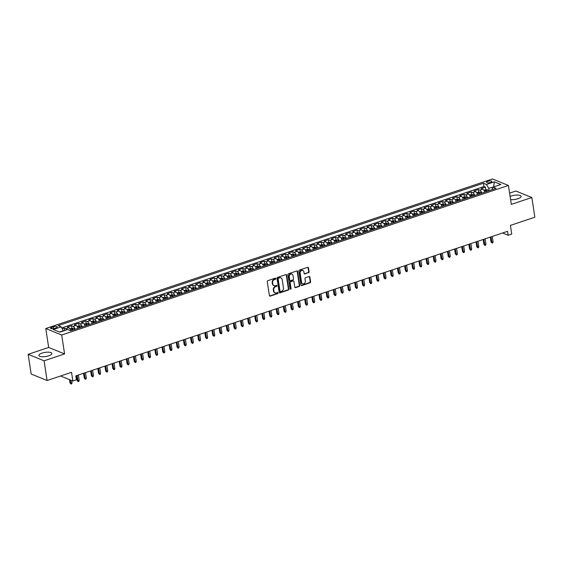 <?xml version="1.0" encoding="UTF-8"?>
<svg xmlns="http://www.w3.org/2000/svg" width="563" height="563" viewBox="0 0 563 563"><rect width="100%" height="100%" fill="white"/><g stroke="black" fill="none" stroke-linecap="round" stroke-linejoin="round"><path stroke-width="0.84" d="M275.863 278.537A0.577 0.486 112.1 0 0 275.286 278.164L267.847 280.656A0.823 0.69 112.1 0 0 267.263 281.662L269.396 295.589A0.823 0.69 112.1 0 0 270.212 296.131L277.658 293.64A0.577 0.486 112.1 0 0 277.489 292.556L276.524 292.873A2.646 2.203 112.1 0 1 275.152 292.851A2.646 2.203 112.1 0 1 273.907 291.148L273.731 289.987A2.646 2.203 112.1 0 1 275.589 286.764L276.553 286.44A0.577 0.486 112.1 0 0 276.391 285.357L275.427 285.68A2.646 2.203 112.1 0 1 274.047 285.652A2.646 2.203 112.1 0 1 272.802 283.956L272.626 282.795A2.646 2.203 112.1 0 1 274.491 279.565L275.455 279.248A0.577 0.486 112.1 0 0 275.863 278.537M273.843 285.554A2.646 2.203 112.1 0 1 273.618 285.476A2.646 2.203 112.1 0 1 272.372 283.78L272.196 282.619A2.646 2.203 112.1 0 1 274.061 279.389L275.026 279.072A0.577 0.486 112.1 0 0 275.349 278.143M269.586 295.99A0.823 0.69 112.1 0 0 269.783 295.955L277.228 293.464A0.577 0.486 112.1 0 0 277.545 292.535M274.941 292.746A2.646 2.203 112.1 0 1 274.723 292.676A2.646 2.203 112.1 0 1 273.477 290.972L273.301 289.811A2.646 2.203 112.1 0 1 275.159 286.588L276.123 286.264A0.577 0.486 112.1 0 0 276.447 285.342M510.585 199.598A6.566 2.111 -8.7 0 0 517.953 198.739A6.566 2.111 -8.7 0 0 521.085 196.374A6.566 2.111 -8.7 0 0 511.232 196.001A6.566 2.111 -8.7 0 0 510.106 196.445M42.035 353.092A6.566 2.111 -8.7 0 0 38.896 355.45A6.566 2.111 -8.7 0 0 48.749 355.823A6.566 2.111 -8.7 0 0 51.887 353.465A6.566 2.111 -8.7 0 0 42.035 353.092M487.861 181.321A2.695 0.866 -8.7 0 0 486.573 182.292A2.695 0.866 -8.7 0 0 490.619 182.447A2.695 0.866 -8.7 0 0 491.9 181.476A2.695 0.866 -8.7 0 0 487.861 181.321M308.503 272.774A0.823 0.69 112.1 0 0 309.08 271.767L308.482 267.861A0.823 0.69 112.1 0 0 307.665 267.319L299.403 270.085A0.823 0.69 112.1 0 0 298.819 271.099L300.952 285.026A0.823 0.69 112.1 0 0 301.768 285.561L310.037 282.795A0.823 0.69 112.1 0 0 310.614 281.789L309.896 277.066A0.823 0.69 112.1 0 0 309.073 276.532L305.54 277.714A0.823 0.69 112.1 0 0 304.956 278.72L305.315 281.064A2.21 1.844 112.1 0 1 304.576 283.245A2.21 1.844 112.1 0 1 302.605 283.738A2.21 1.844 112.1 0 1 301.564 282.316L300.163 273.146A2.21 1.844 112.1 0 1 300.902 270.965A2.21 1.844 112.1 0 1 302.873 270.472A2.21 1.844 112.1 0 1 303.907 271.894L304.147 273.421A0.823 0.69 112.1 0 0 304.963 273.963L308.074 272.598A0.823 0.69 112.1 0 0 308.651 271.591L308.052 267.685A0.823 0.69 112.1 0 0 307.862 267.284M44.083 360.806L64.597 353.93L48.664 347.455L28.15 354.324L44.083 360.806L47.095 380.511L71.536 372.326L72.866 380.996L76.434 379.8L75.829 375.859L507.566 231.316L508.171 235.257L511.739 234.067L510.409 225.397L534.85 217.212L531.831 197.507L515.905 191.026L509.599 193.137M64.597 353.93L61.698 335.013L508.424 185.452L511.317 204.376L531.831 197.507M286.701 275.152A0.823 0.69 112.1 0 0 285.884 274.617L277.615 277.383A0.823 0.69 112.1 0 0 277.031 278.389L279.164 292.317A0.823 0.69 112.1 0 0 279.987 292.859L288.249 290.093A0.823 0.69 112.1 0 0 288.833 289.079L286.701 275.152L286.271 274.976A0.823 0.69 112.1 0 0 286.081 274.582M288.509 273.738L296.771 270.965A0.823 0.69 112.1 0 1 297.595 271.507L299.727 285.434A0.823 0.69 112.1 0 1 299.143 286.44L295.603 287.63A0.823 0.69 112.1 0 1 294.787 287.088L293.921 281.437A0.823 0.69 112.1 0 0 293.105 280.902L290.754 281.683A0.823 0.69 112.1 0 0 290.177 282.696L291.071 288.573A0.577 0.486 112.1 0 1 290.093 288.903L287.925 274.744A0.823 0.69 112.1 0 1 288.509 273.738M47.095 380.511L31.169 374.029L28.15 354.324M486.974 191.392A2.231 0.999 -108.5 0 0 486.242 190.315L485.383 190.604A2.231 0.999 71.5 0 1 486.115 191.68L486.045 191.244M485.785 189.527L485.419 187.141L481.133 188.57L482.709 189.21L479.852 190.167A3.371 1.513 71.5 0 1 481.851 193.102M479.838 193.778A2.231 0.999 -108.5 0 0 479.106 192.701L478.247 192.989A2.231 0.999 71.5 0 1 478.979 194.066L478.909 193.637M478.649 191.913L478.283 189.527L473.997 190.963L475.573 191.603L472.716 192.553A3.371 1.513 71.5 0 1 474.715 195.495M472.702 196.17A2.231 0.999 -108.5 0 0 471.97 195.094L471.111 195.382A2.231 0.999 71.5 0 1 471.843 196.452L471.773 196.023M471.512 194.305L471.147 191.92L466.861 193.348L468.437 193.989L465.58 194.946A3.371 1.513 71.5 0 1 467.579 197.88M464.7 198.823L464.637 198.415M464.376 196.691L464.011 194.305L459.725 195.741L461.301 196.381L458.444 197.331A3.371 1.513 71.5 0 1 460.443 200.273M457.564 201.216L457.501 200.801M457.24 199.084L456.875 196.698L452.589 198.127L454.165 198.767L451.308 199.724A3.371 1.513 71.5 0 1 453.306 202.659M450.428 203.602L450.365 203.194M450.104 201.47L449.738 199.084L445.453 200.519L447.029 201.16L444.172 202.11A3.371 1.513 71.5 0 1 446.17 205.052M443.292 205.995L443.229 205.579M442.968 203.862L442.602 201.477L438.317 202.905L439.893 203.546L437.036 204.503A3.371 1.513 71.5 0 1 439.034 207.437M436.156 208.38L436.093 207.972M435.832 206.248L435.466 203.862L431.181 205.298L432.757 205.938L429.9 206.888A3.371 1.513 71.5 0 1 431.898 209.83M429.02 210.773L428.957 210.358M428.696 208.641L428.33 206.248L424.045 207.684L425.621 208.324L422.764 209.281A3.371 1.513 71.5 0 1 424.762 212.216M422.75 212.891A2.231 0.999 -108.5 0 0 422.018 211.815L421.159 212.103A2.231 0.999 71.5 0 1 421.891 213.18L421.821 212.751M421.56 211.026L421.194 208.641L416.909 210.076L418.485 210.717L415.628 211.667A3.371 1.513 71.5 0 1 417.626 214.609M415.614 215.284A2.231 0.999 -108.5 0 0 414.882 214.207L414.023 214.489A2.231 0.999 71.5 0 1 414.755 215.566L414.685 215.136M414.424 213.419L414.058 211.026L409.773 212.462L411.349 213.103L408.492 214.06A3.371 1.513 71.5 0 1 410.49 216.994M408.478 217.67A2.231 0.999 -108.5 0 0 407.746 216.593L406.887 216.882A2.231 0.999 71.5 0 1 407.619 217.958L407.549 217.529M407.288 215.805L406.922 213.419L402.636 214.855L404.213 215.488L401.356 216.445A3.371 1.513 71.5 0 1 403.354 219.387M401.342 220.063A2.231 0.999 -108.5 0 0 400.61 218.986L399.751 219.267A2.231 0.999 71.5 0 1 400.483 220.344L400.413 219.915M400.152 218.198L399.786 215.805L395.5 217.241L397.07 217.881L394.22 218.838A3.371 1.513 71.5 0 1 396.218 221.773M393.34 222.716L393.277 222.308M393.016 220.583L392.65 218.198L388.364 219.633L389.934 220.267L387.084 221.224A3.371 1.513 71.5 0 1 389.082 224.165M386.204 225.109L386.141 224.693M385.88 222.976L385.514 220.583L381.228 222.019L382.798 222.659L379.948 223.617A3.371 1.513 71.5 0 1 381.946 226.551M379.068 227.494L379.005 227.086M378.737 225.362L378.378 222.976L374.092 224.412L375.662 225.045L372.812 226.002A3.371 1.513 71.5 0 1 374.81 228.944M371.932 229.887L371.869 229.472M371.601 227.755L371.242 225.362L366.956 226.798L368.526 227.438L365.676 228.395A3.371 1.513 71.5 0 1 367.674 231.33M364.796 232.273L364.733 231.865M364.465 230.14L364.106 227.755L359.82 229.19L361.39 229.824L358.54 230.781A3.371 1.513 71.5 0 1 360.538 233.722M357.66 234.665L357.596 234.25M357.329 232.533L356.97 230.14L352.684 231.576L354.254 232.216L351.403 233.173A3.371 1.513 71.5 0 1 353.402 236.108M351.389 236.784A2.231 0.999 -108.5 0 0 350.658 235.707L349.799 235.996A2.231 0.999 71.5 0 1 350.531 237.072L350.46 236.643M350.193 234.919L349.834 232.533L345.548 233.969L347.118 234.602L344.267 235.559A3.371 1.513 71.5 0 1 346.266 238.501M344.253 239.176A2.231 0.999 -108.5 0 0 343.521 238.1L342.663 238.381A2.231 0.999 71.5 0 1 343.395 239.458L343.324 239.029M343.057 237.312L342.691 234.919L338.412 236.354L339.982 236.995L337.131 237.952A3.371 1.513 71.5 0 1 339.13 240.887M337.117 241.562A2.231 0.999 -108.5 0 0 336.385 240.485L335.527 240.774A2.231 0.999 71.5 0 1 336.259 241.851L336.188 241.421M335.921 239.697L335.555 237.312L331.276 238.747L332.846 239.381L329.995 240.338A3.371 1.513 71.5 0 1 331.994 243.279M329.981 243.948A2.231 0.999 -108.5 0 0 329.249 242.878L328.391 243.16A2.231 0.999 71.5 0 1 329.123 244.236L329.052 243.807M328.785 242.09L328.419 239.697L324.14 241.133L325.71 241.773L322.859 242.73A3.371 1.513 71.5 0 1 324.858 245.665M321.98 246.608L321.916 246.2M321.649 244.476L321.283 242.09L317.004 243.519L318.574 244.159L315.723 245.116A3.371 1.513 71.5 0 1 317.722 248.058M314.844 249.001L314.78 248.586M314.513 246.868L314.147 244.476L309.868 245.911L311.438 246.552L308.587 247.509A3.371 1.513 71.5 0 1 310.586 250.444M307.708 251.387L307.644 250.978M307.377 249.254L307.011 246.868L302.732 248.297L304.301 248.937L301.451 249.895A3.371 1.513 71.5 0 1 303.45 252.836M300.572 253.779L300.508 253.364M300.241 251.647L299.875 249.254L295.596 250.69L297.165 251.33L294.315 252.287A3.371 1.513 71.5 0 1 296.314 255.222M293.436 256.165L293.372 255.757M293.105 254.033L292.739 251.647L288.46 253.076L290.029 253.716L287.179 254.673A3.371 1.513 71.5 0 1 289.178 257.615M286.3 258.558L286.236 258.143M285.969 256.425L285.603 254.033L281.324 255.468L282.893 256.109L280.043 257.066A3.371 1.513 71.5 0 1 282.042 260M280.029 260.676A2.231 0.999 -108.5 0 0 279.297 259.599L278.439 259.888A2.231 0.999 71.5 0 1 279.171 260.965L279.1 260.535M278.833 258.811L278.467 256.425L274.188 257.854L275.757 258.494L272.907 259.452A3.371 1.513 71.5 0 1 274.906 262.393M272.886 263.062A2.231 0.999 -108.5 0 0 272.161 261.985L271.303 262.274A2.231 0.999 71.5 0 1 272.035 263.35L271.964 262.921M271.697 261.204L271.331 258.811L267.052 260.247L268.621 260.887L265.771 261.844A3.371 1.513 71.5 0 1 267.77 264.779M265.75 265.454A2.231 0.999 -108.5 0 0 265.025 264.378L264.167 264.666A2.231 0.999 71.5 0 1 264.899 265.743L264.828 265.314M264.561 263.59L264.195 261.204L259.916 262.632L261.485 263.273L258.635 264.23A3.371 1.513 71.5 0 1 260.634 267.172M257.755 268.108L257.692 267.699M257.425 265.982L257.059 263.59L252.78 265.025L254.349 265.666L251.499 266.616A3.371 1.513 71.5 0 1 253.498 269.557M250.619 270.5L250.556 270.085M250.289 268.368L249.923 265.982L245.644 267.411L247.213 268.051L244.363 269.008A3.371 1.513 71.5 0 1 246.362 271.95M243.483 272.886L243.42 272.478M243.153 270.761L242.787 268.368L238.508 269.804L240.077 270.444L237.227 271.394A3.371 1.513 71.5 0 1 239.226 274.336M236.347 275.279L236.284 274.864M236.017 273.146L235.651 270.761L231.372 272.189L232.941 272.83L230.091 273.787A3.371 1.513 71.5 0 1 232.09 276.722M229.211 277.665L229.148 277.256M228.881 275.539L228.515 273.146L224.236 274.582L225.805 275.223L222.955 276.173A3.371 1.513 71.5 0 1 224.954 279.114M222.075 280.057L222.012 279.642M221.745 277.925L221.379 275.539L217.1 276.968L218.669 277.608L215.819 278.565A3.371 1.513 71.5 0 1 217.818 281.5M214.932 282.443L214.876 282.035M214.609 280.311L214.243 277.925L209.964 279.361L211.533 280.001L208.676 280.951A3.371 1.513 71.5 0 1 210.682 283.893M207.796 284.836L207.74 284.421M207.473 282.703L207.107 280.318L202.828 281.746L204.397 282.387L201.54 283.344A3.371 1.513 71.5 0 1 203.546 286.278M201.526 286.954A2.231 0.999 -108.5 0 0 200.794 285.877L199.942 286.166A2.231 0.999 71.5 0 1 200.674 287.243L200.604 286.813M200.337 285.089L199.971 282.703L195.692 284.139L197.261 284.779L194.404 285.73A3.371 1.513 71.5 0 1 196.41 288.671M194.39 289.347A2.231 0.999 -108.5 0 0 193.658 288.27L192.806 288.559A2.231 0.999 71.5 0 1 193.538 289.628L193.461 289.199M193.2 287.482L192.835 285.096L188.556 286.525L190.125 287.165L187.268 288.122A3.371 1.513 71.5 0 1 189.274 291.057M186.388 292L186.325 291.592M186.064 289.868L185.699 287.482L181.42 288.918L182.989 289.558L180.132 290.508A3.371 1.513 71.5 0 1 182.138 293.45M179.252 294.393L179.189 293.977M178.928 292.26L178.562 289.875L174.284 291.303L175.853 291.944L172.996 292.901A3.371 1.513 71.5 0 1 175.002 295.835M172.116 296.778L172.053 296.37M171.792 294.646L171.426 292.26L167.148 293.696L168.717 294.336L165.86 295.286A3.371 1.513 71.5 0 1 167.858 298.228M164.98 299.171L164.917 298.756M164.656 297.039L164.29 294.646L160.012 296.082L161.581 296.722L158.724 297.679A3.371 1.513 71.5 0 1 160.722 300.614M157.844 301.557L157.781 301.149M157.52 299.425L157.154 297.039L152.876 298.474L154.445 299.115L151.588 300.065A3.371 1.513 71.5 0 1 153.586 303.007M151.574 303.682A2.231 0.999 -108.5 0 0 150.842 302.605L149.99 302.887A2.231 0.999 71.5 0 1 150.722 303.964L150.645 303.534M150.384 301.817L150.018 299.425L145.74 300.86L147.309 301.501L144.452 302.458A3.371 1.513 71.5 0 1 146.45 305.392M143.572 306.335L143.509 305.927M143.248 304.203L142.882 301.817L138.604 303.253L140.173 303.886L137.316 304.843A3.371 1.513 71.5 0 1 139.314 307.785M136.436 308.728L136.373 308.313M136.112 306.596L135.746 304.203L131.468 305.639L133.037 306.279L130.18 307.236A3.371 1.513 71.5 0 1 132.178 310.171M130.166 310.846A2.231 0.999 -108.5 0 0 129.434 309.77L128.582 310.058A2.231 0.999 71.5 0 1 129.314 311.135L129.237 310.706M128.976 308.981L128.61 306.596L124.332 308.031L125.901 308.665L123.044 309.622A3.371 1.513 71.5 0 1 125.042 312.564M123.03 313.239A2.231 0.999 -108.5 0 0 122.298 312.162L121.446 312.444A2.231 0.999 71.5 0 1 122.171 313.521L122.101 313.091M121.84 311.374L121.474 308.981L117.195 310.417L118.765 311.058L115.908 312.015A3.371 1.513 71.5 0 1 117.906 314.949M115.028 315.892L114.965 315.484M114.704 313.76L114.338 311.374L110.059 312.81L111.629 313.443L108.772 314.4A3.371 1.513 71.5 0 1 110.77 317.342M107.892 318.285L107.829 317.87M107.568 316.153L107.202 313.76L102.923 315.196L104.493 315.836L101.636 316.793A3.371 1.513 71.5 0 1 103.634 319.728M100.756 320.671L100.693 320.263M100.432 318.538L100.066 316.153L95.787 317.588L97.357 318.222L94.5 319.179A3.371 1.513 71.5 0 1 96.498 322.12M93.62 323.063L93.557 322.648M93.296 320.931L92.93 318.538L88.651 319.974L90.221 320.614L87.364 321.572A3.371 1.513 71.5 0 1 89.362 324.506M86.484 325.449L86.42 325.041M86.16 323.317L85.794 320.931L81.515 322.367L83.085 323L80.227 323.957A3.371 1.513 71.5 0 1 82.226 326.899M80.213 327.575A2.231 0.999 -108.5 0 0 79.482 326.498L78.623 326.779A2.231 0.999 71.5 0 1 79.355 327.856L79.284 327.427M79.024 325.71L78.658 323.317L74.379 324.752L75.949 325.393L73.091 326.35A3.371 1.513 71.5 0 1 75.09 329.285M73.077 329.96A2.231 0.999 -108.5 0 0 72.346 328.883L71.487 329.172A2.231 0.999 71.5 0 1 72.219 330.249L72.148 329.819M71.888 328.095L71.522 325.71L67.236 327.145L68.813 327.779A3.371 1.513 71.5 0 1 70.811 330.72M54.484 328.426L56.054 327.898A2.611 0.837 -8.7 0 0 57.299 326.962A2.611 0.837 -8.7 0 0 53.386 326.814L51.817 327.342A2.611 0.837 -8.7 0 0 50.571 328.278A2.611 0.837 -8.7 0 0 54.484 328.426M61.698 335.013L45.772 328.532L492.491 178.971L508.424 185.452M485.419 187.141L483.976 186.55L483.469 183.242L58.158 325.632L61.17 326.857L63.408 330.96M483.469 183.242L486.481 184.467L494.335 181.842L500.873 184.502L493.026 187.127L496.038 188.352L70.727 330.748L67.715 329.524L59.861 332.149L53.316 329.489L61.17 326.857M64.752 330.488L64.386 328.095L65.955 328.736A3.371 1.513 71.5 0 1 67.053 329.742M71.522 325.71L73.091 326.35M78.658 323.317L80.227 323.957M85.794 320.931L87.364 321.572M92.93 318.538L94.5 319.179M100.066 316.153L101.636 316.793M107.202 313.76L108.772 314.4M114.338 311.374L115.908 312.015M121.474 308.981L123.044 309.622M128.61 306.596L130.18 307.236M135.746 304.203L137.316 304.843M142.882 301.817L144.452 302.458M150.018 299.425L151.588 300.065M157.154 297.039L158.724 297.679M164.29 294.646L165.86 295.286M171.426 292.26L172.996 292.901M178.562 289.875L180.132 290.508M185.699 287.482L187.268 288.122M192.835 285.096L194.404 285.73M199.971 282.703L201.54 283.344M207.107 280.318L208.676 280.951M214.243 277.925L215.819 278.565M221.379 275.539L222.955 276.173M228.515 273.146L230.091 273.787M235.651 270.761L237.227 271.394M242.787 268.368L244.363 269.008M249.923 265.982L251.499 266.616M257.059 263.59L258.635 264.23M264.195 261.204L265.771 261.844M271.331 258.811L272.907 259.452M278.467 256.425L280.043 257.066M285.603 254.033L287.179 254.673M292.739 251.647L294.315 252.287M299.875 249.254L301.451 249.895M307.011 246.868L308.587 247.509M314.147 244.476L315.723 245.116M321.283 242.09L322.859 242.73M328.419 239.697L329.995 240.338M335.555 237.312L337.131 237.952M342.691 234.919L344.267 235.559M349.834 232.533L351.403 233.173M356.97 230.14L358.54 230.781M364.106 227.755L365.676 228.395M371.242 225.362L372.812 226.002M378.378 222.976L379.948 223.617M385.514 220.583L387.084 221.224M392.65 218.198L394.22 218.838M399.786 215.805L401.356 216.445M406.922 213.419L408.492 214.06M414.058 211.026L415.628 211.667M421.194 208.641L422.764 209.281M428.33 206.248L429.9 206.888M435.466 203.862L437.036 204.503M442.602 201.477L444.172 202.11M449.738 199.084L451.308 199.724M456.875 196.698L458.444 197.331M464.011 194.305L465.58 194.946M471.147 191.92L472.716 192.553M478.283 189.527L479.852 190.167M483.976 186.55L61.768 327.905M64.386 328.095L62.282 328.799M493.723 186.895L488.684 188.324L489.05 190.695M63.373 330.713L59.509 332.008M48.664 347.455L45.772 328.532M502.583 232.991L508.171 235.257M60.572 376L72.866 380.996M494.032 186.789L493.681 186.649L494.335 181.842M491.816 189.766L493.026 187.127M77.947 328.328A3.371 1.513 -108.5 0 0 75.949 325.393M85.083 325.942A3.371 1.513 -108.5 0 0 83.085 323M92.219 323.549A3.371 1.513 -108.5 0 0 90.221 320.614M99.355 321.163A3.371 1.513 -108.5 0 0 97.357 318.222M106.491 318.771A3.371 1.513 -108.5 0 0 104.493 315.836M113.627 316.385A3.371 1.513 -108.5 0 0 111.629 313.443M120.763 313.992A3.371 1.513 -108.5 0 0 118.765 311.058M127.9 311.606A3.371 1.513 -108.5 0 0 125.901 308.665M135.036 309.221A3.371 1.513 -108.5 0 0 133.037 306.279M142.172 306.828A3.371 1.513 -108.5 0 0 140.173 303.886M149.308 304.442A3.371 1.513 -108.5 0 0 147.309 301.501M156.444 302.049A3.371 1.513 -108.5 0 0 154.445 299.115M163.58 299.664A3.371 1.513 -108.5 0 0 161.581 296.722M170.716 297.271A3.371 1.513 -108.5 0 0 168.717 294.336M177.852 294.885A3.371 1.513 -108.5 0 0 175.853 291.944M184.988 292.493A3.371 1.513 -108.5 0 0 182.989 289.558M192.124 290.107A3.371 1.513 -108.5 0 0 190.125 287.165M199.26 287.714A3.371 1.513 -108.5 0 0 197.261 284.779M206.396 285.328A3.371 1.513 -108.5 0 0 204.397 282.387M213.532 282.936A3.371 1.513 -108.5 0 0 211.533 280.001M220.668 280.55A3.371 1.513 -108.5 0 0 218.669 277.608M227.804 278.157A3.371 1.513 -108.5 0 0 225.805 275.223M234.94 275.771A3.371 1.513 -108.5 0 0 232.941 272.83M242.076 273.379A3.371 1.513 -108.5 0 0 240.077 270.444M249.212 270.993A3.371 1.513 -108.5 0 0 247.213 268.051M256.348 268.6A3.371 1.513 -108.5 0 0 254.349 265.666M263.484 266.215A3.371 1.513 -108.5 0 0 261.485 263.273M270.62 263.822A3.371 1.513 -108.5 0 0 268.621 260.887M277.756 261.436A3.371 1.513 -108.5 0 0 275.757 258.494M284.892 259.043A3.371 1.513 -108.5 0 0 282.893 256.109M292.028 256.658A3.371 1.513 -108.5 0 0 290.029 253.716M299.164 254.265A3.371 1.513 -108.5 0 0 297.165 251.33M306.3 251.879A3.371 1.513 -108.5 0 0 304.301 248.937M313.436 249.486A3.371 1.513 -108.5 0 0 311.438 246.552M320.572 247.101A3.371 1.513 -108.5 0 0 318.574 244.159M327.708 244.708A3.371 1.513 -108.5 0 0 325.71 241.773M334.844 242.322A3.371 1.513 -108.5 0 0 332.846 239.381M341.98 239.929A3.371 1.513 -108.5 0 0 339.982 236.995M349.116 237.544A3.371 1.513 -108.5 0 0 347.118 234.602M356.252 235.151A3.371 1.513 -108.5 0 0 354.254 232.216M363.395 232.765A3.371 1.513 -108.5 0 0 361.39 229.824M370.531 230.373A3.371 1.513 -108.5 0 0 368.526 227.438M377.667 227.987A3.371 1.513 -108.5 0 0 375.662 225.045M384.803 225.594A3.371 1.513 -108.5 0 0 382.798 222.659M391.939 223.208A3.371 1.513 -108.5 0 0 389.934 220.267M399.076 220.816A3.371 1.513 -108.5 0 0 397.07 217.881M406.212 218.43A3.371 1.513 -108.5 0 0 404.213 215.488M413.348 216.044A3.371 1.513 -108.5 0 0 411.349 213.103M420.484 213.651A3.371 1.513 -108.5 0 0 418.485 210.717M427.62 211.266A3.371 1.513 -108.5 0 0 425.621 208.324M434.756 208.873A3.371 1.513 -108.5 0 0 432.757 205.938M441.892 206.487A3.371 1.513 -108.5 0 0 439.893 203.546M449.028 204.095A3.371 1.513 -108.5 0 0 447.029 201.16M456.164 201.709A3.371 1.513 -108.5 0 0 454.165 198.767M463.3 199.316A3.371 1.513 -108.5 0 0 461.301 196.381M470.436 196.93A3.371 1.513 -108.5 0 0 468.437 193.989M477.572 194.538A3.371 1.513 -108.5 0 0 475.573 191.603M484.708 192.152A3.371 1.513 -108.5 0 0 482.709 189.21M488.684 188.324L486.481 184.467M279.361 292.718A0.823 0.69 112.1 0 0 279.551 292.683L287.82 289.917A0.823 0.69 112.1 0 0 288.404 288.903L286.271 274.976M278.551 278.206A0.577 0.486 112.1 0 0 278.143 278.91L280.015 291.141A0.577 0.486 112.1 0 0 280.592 291.514L281.606 291.177A2.646 2.203 112.1 0 0 283.471 287.946L282.19 279.593A2.646 2.203 112.1 0 0 280.944 277.89A2.646 2.203 112.1 0 0 279.572 277.869L278.122 278.031A0.577 0.486 112.1 0 0 277.714 278.734L278.143 278.91M280.1 291.36A0.577 0.486 112.1 0 1 279.586 290.965L277.714 278.734M280.726 277.819A2.646 2.203 112.1 0 0 280.515 277.721A2.646 2.203 112.1 0 0 279.135 277.693L279.572 277.869M278.122 278.031L279.135 277.693M294.977 287.489A0.823 0.69 112.1 0 0 295.174 287.454L298.714 286.264A0.823 0.69 112.1 0 0 299.291 285.258L297.165 271.331A0.823 0.69 112.1 0 0 296.968 270.93M293.302 280.867A0.823 0.69 112.1 0 0 292.676 280.726L290.325 281.514A0.823 0.69 112.1 0 0 289.741 282.52L290.642 288.397L291.071 288.573M290.177 289.122A0.577 0.486 112.1 0 0 290.642 288.397M293.027 275.581A2.21 1.844 112.1 0 0 291.986 274.16A2.21 1.844 112.1 0 0 290.015 274.653A2.21 1.844 112.1 0 0 289.276 276.834L289.769 280.064A0.823 0.69 112.1 0 0 290.592 280.599L292.936 279.818A0.823 0.69 112.1 0 0 293.52 278.812L293.027 275.581M291.761 274.09A2.21 1.844 112.1 0 0 291.557 273.984A2.21 1.844 112.1 0 0 289.579 274.477A2.21 1.844 112.1 0 0 288.847 276.658L289.276 276.834M289.966 280.465A0.823 0.69 112.1 0 1 289.34 279.888L288.847 276.658M304.337 273.822A0.823 0.69 112.1 0 0 304.534 273.787L308.074 272.598M302.648 270.402A2.21 1.844 112.1 0 0 302.437 270.296A2.21 1.844 112.1 0 0 300.466 270.789A2.21 1.844 112.1 0 0 299.734 272.971L300.163 273.146M302.401 283.632A2.21 1.844 112.1 0 1 302.176 283.562A2.21 1.844 112.1 0 1 301.135 282.14L299.734 272.971M301.142 285.42A0.823 0.69 112.1 0 0 301.339 285.392L309.601 282.619A0.823 0.69 112.1 0 0 310.185 281.613L309.46 276.89A0.823 0.69 112.1 0 0 309.27 276.496M64.815 330.488L63.401 330.896M72.036 382.734L71.74 383.79L71.022 384.029L69.981 382.854L70.755 383.164L72.036 382.734L71.698 380.525M71.022 384.029L70.262 379.941M69.981 382.854L69.488 379.624M69.868 328.736L73.366 328.201A2.231 0.999 71.5 0 1 74.436 329.51M72.346 328.883L72.521 330.017A1.14 0.507 71.5 0 1 72.585 330.122M79.172 380.349L78.876 381.397L78.158 381.637L77.117 380.461L77.891 380.778L79.172 380.349L78.356 375.014M78.158 381.637L77.075 375.444M77.117 380.461L76.385 375.676M77.004 326.343L80.502 325.815A2.231 0.999 71.5 0 1 81.572 327.117M79.482 326.498L79.657 327.631A1.14 0.507 71.5 0 1 79.721 327.736M86.308 377.956L86.012 379.012L85.294 379.251L84.253 378.076L85.027 378.385L86.308 377.956L85.492 372.629M85.294 379.251L84.211 373.058M84.253 378.076L83.521 373.29M84.14 323.957L87.638 323.422A2.231 0.999 71.5 0 1 88.708 324.731M87.349 325.182A2.231 0.999 -108.5 0 0 86.618 324.105L85.766 324.394A2.231 0.999 71.5 0 1 86.491 325.47M86.618 324.105L86.793 325.238A1.14 0.507 71.5 0 1 86.857 325.344M93.444 375.57L93.148 376.619L92.431 376.858L91.389 375.683L92.163 376L93.444 375.57L92.635 370.236M92.431 376.858L91.347 370.665M91.389 375.683L90.657 370.897M91.276 321.564L94.774 321.037A2.231 0.999 71.5 0 1 95.844 322.339M94.485 322.796A2.231 0.999 -108.5 0 0 93.754 321.719L92.902 322.001A2.231 0.999 71.5 0 1 93.627 323.078M93.754 321.719L93.93 322.852A1.14 0.507 71.5 0 1 93.993 322.958M100.58 373.178L100.284 374.233L99.567 374.472L98.525 373.297L99.299 373.614L100.58 373.178L99.771 367.85M99.567 374.472L98.483 368.279M98.525 373.297L97.793 368.512M98.412 319.179L101.91 318.644A2.231 0.999 71.5 0 1 102.98 319.953M101.621 320.403A2.231 0.999 -108.5 0 0 100.89 319.327L100.038 319.615A2.231 0.999 71.5 0 1 100.763 320.692M100.89 319.327L101.066 320.46A1.14 0.507 71.5 0 1 101.129 320.565M107.723 370.792L107.42 371.84L106.703 372.08L105.661 370.904L106.435 371.221L107.723 370.792L106.907 365.457M106.703 372.08L105.619 365.887M105.661 370.904L104.929 366.119M105.555 316.786L109.046 316.258A2.231 0.999 71.5 0 1 110.116 317.56M108.758 318.018A2.231 0.999 -108.5 0 0 108.026 316.941L107.174 317.222A2.231 0.999 71.5 0 1 107.899 318.299M108.026 316.941L108.202 318.074A1.14 0.507 71.5 0 1 108.272 318.179M114.859 368.399L114.556 369.455L113.839 369.694L112.797 368.519L113.571 368.835L114.859 368.399L114.043 363.072M113.839 369.694L112.755 363.501M112.797 368.519L112.065 363.733M112.691 314.4L116.182 313.865A2.231 0.999 71.5 0 1 117.252 315.174M115.894 315.625A2.231 0.999 -108.5 0 0 115.162 314.548L114.31 314.837A2.231 0.999 71.5 0 1 115.035 315.913M115.162 314.548L115.338 315.681A1.14 0.507 71.5 0 1 115.408 315.787M121.995 366.013L121.692 367.062L120.975 367.301L119.933 366.126L120.707 366.443L121.995 366.013L121.179 360.679M120.975 367.301L119.891 361.108M119.933 366.126L119.201 361.34M119.828 312.008L123.318 311.48A2.231 0.999 71.5 0 1 124.388 312.782M122.298 312.162L122.474 313.295A1.14 0.507 71.5 0 1 122.544 313.401M129.131 363.621L128.828 364.676L128.111 364.915L127.069 363.74L127.843 364.057L129.131 363.621L128.315 358.293M128.111 364.915L127.027 358.722M127.069 363.74L126.337 358.955M126.964 309.622L130.454 309.087A2.231 0.999 71.5 0 1 131.524 310.396M129.434 309.77L129.61 310.903A1.14 0.507 71.5 0 1 129.68 311.008M136.267 361.235L135.964 362.283L135.247 362.523L134.205 361.347L134.979 361.664L136.267 361.235L135.451 355.9M135.247 362.523L134.163 356.33M134.205 361.347L133.473 356.562M134.1 307.229L137.59 306.701A2.231 0.999 71.5 0 1 138.66 308.003M137.302 308.461A2.231 0.999 -108.5 0 0 136.57 307.384L135.718 307.665A2.231 0.999 71.5 0 1 136.45 308.742M136.57 307.384L136.746 308.517A1.14 0.507 71.5 0 1 136.816 308.623M143.403 358.842L143.101 359.898L142.383 360.137L141.341 358.962L142.115 359.278L143.403 358.842L142.587 353.515M142.383 360.137L141.299 353.944M141.341 358.962L140.609 354.176M141.236 304.843L144.726 304.309A2.231 0.999 71.5 0 1 145.796 305.618M144.438 306.068A2.231 0.999 -108.5 0 0 143.706 304.991L142.854 305.28A2.231 0.999 71.5 0 1 143.586 306.356M143.706 304.991L143.882 306.124A1.14 0.507 71.5 0 1 143.952 306.23M150.539 356.456L150.237 357.505L149.519 357.744L148.477 356.569L149.251 356.886L150.539 356.456L149.723 351.122M149.519 357.744L148.435 351.551M148.477 356.569L147.745 351.784M148.372 302.451L151.862 301.923A2.231 0.999 71.5 0 1 152.932 303.225M150.842 302.605L151.018 303.738A1.14 0.507 71.5 0 1 151.088 303.844M157.675 354.064L157.373 355.119L156.655 355.359L155.613 354.183L156.387 354.5L157.675 354.064L156.859 348.736M156.655 355.359L155.571 349.166M155.613 354.183L154.881 349.398M155.508 300.065L158.998 299.53A2.231 0.999 71.5 0 1 160.068 300.839M158.71 301.289A2.231 0.999 -108.5 0 0 157.978 300.213L157.126 300.501A2.231 0.999 71.5 0 1 157.858 301.578M157.978 300.213L158.154 301.346A1.14 0.507 71.5 0 1 158.224 301.451M164.811 351.678L164.509 352.727L163.791 352.966L162.749 351.791L163.523 352.107L164.811 351.678L163.995 346.344M163.791 352.966L162.707 346.773M162.749 351.791L162.017 347.005M162.644 297.672L166.134 297.144A2.231 0.999 71.5 0 1 167.204 298.446M165.846 298.904A2.231 0.999 -108.5 0 0 165.114 297.827L164.262 298.108A2.231 0.999 71.5 0 1 164.994 299.185M165.114 297.827L165.29 298.96A1.14 0.507 71.5 0 1 165.36 299.066M171.947 349.292L171.645 350.341L170.927 350.58L169.885 349.405L170.659 349.722L171.947 349.292L171.131 343.958M170.927 350.58L169.843 344.387M169.885 349.405L169.153 344.619M169.78 295.286L173.27 294.752A2.231 0.999 71.5 0 1 174.34 296.061M172.982 296.511A2.231 0.999 -108.5 0 0 172.25 295.434L171.398 295.723A2.231 0.999 71.5 0 1 172.13 296.8M172.25 295.434L172.426 296.567A1.14 0.507 71.5 0 1 172.496 296.68M179.083 346.899L178.781 347.948L178.07 348.187L177.021 347.012L177.795 347.329L179.083 346.899L178.267 341.565M178.07 348.187L176.979 341.994M177.021 347.012L176.289 342.227M176.916 292.894L180.406 292.366A2.231 0.999 71.5 0 1 181.476 293.668M180.118 294.125A2.231 0.999 -108.5 0 0 179.386 293.049L178.534 293.337A2.231 0.999 71.5 0 1 179.266 294.407M179.386 293.049L179.562 294.182A1.14 0.507 71.5 0 1 179.632 294.287M186.219 344.514L185.917 345.562L185.206 345.802L184.157 344.626L184.931 344.943L186.219 344.514L185.403 339.179M185.206 345.802L184.115 339.609M184.157 344.626L183.425 339.841M184.052 290.508L187.542 289.973A2.231 0.999 71.5 0 1 188.612 291.282M187.254 291.733A2.231 0.999 -108.5 0 0 186.522 290.656L185.67 290.944A2.231 0.999 71.5 0 1 186.402 292.021M186.522 290.656L186.698 291.789A1.14 0.507 71.5 0 1 186.768 291.901M193.355 342.121L193.053 343.17L192.342 343.409L191.293 342.234L192.067 342.55L193.355 342.121L192.539 336.787M192.342 343.409L191.251 337.216M191.293 342.234L190.561 337.448M191.188 288.115L194.678 287.587A2.231 0.999 71.5 0 1 195.748 288.889M193.658 288.27L193.834 289.403A1.14 0.507 71.5 0 1 193.904 289.509M200.491 339.735L200.189 340.784L199.478 341.023L198.429 339.848L199.203 340.165L200.491 339.735L199.675 334.401M199.478 341.023L198.387 334.83M198.429 339.848L197.697 335.062M198.324 285.73L201.814 285.195A2.231 0.999 71.5 0 1 202.884 286.504M200.794 285.877L200.97 287.01A1.14 0.507 71.5 0 1 201.04 287.123M207.627 337.343L207.325 338.391L206.614 338.63L205.565 337.455L206.339 337.772L207.627 337.343L206.811 332.008M206.614 338.63L205.523 332.437M205.565 337.455L204.833 332.67M205.46 283.337L208.95 282.809A2.231 0.999 71.5 0 1 210.02 284.111M208.662 284.568A2.231 0.999 -108.5 0 0 207.93 283.492L207.078 283.78A2.231 0.999 71.5 0 1 207.81 284.857M207.93 283.492L208.106 284.625A1.14 0.507 71.5 0 1 208.176 284.73M214.763 334.957L214.461 336.005L213.75 336.245L212.701 335.069L213.476 335.386L214.763 334.957L213.947 329.622M213.75 336.245L212.659 330.052M212.701 335.069L211.969 330.284M212.596 280.951L216.086 280.416A2.231 0.999 71.5 0 1 217.156 281.725M215.798 282.176A2.231 0.999 -108.5 0 0 215.066 281.099L214.214 281.387A2.231 0.999 71.5 0 1 214.946 282.464M215.066 281.099L215.242 282.239A1.14 0.507 71.5 0 1 215.312 282.344M221.899 332.564L221.597 333.613L220.886 333.852L219.837 332.677L220.612 332.993L221.899 332.564L221.083 327.23M220.886 333.852L219.795 327.659M219.837 332.677L219.106 327.891M219.732 278.558L223.222 278.031A2.231 0.999 71.5 0 1 224.292 279.332M222.934 279.79A2.231 0.999 -108.5 0 0 222.202 278.713L221.35 279.002A2.231 0.999 71.5 0 1 222.082 280.078M222.202 278.713L222.378 279.846A1.14 0.507 71.5 0 1 222.448 279.952M229.035 330.178L228.733 331.227L228.022 331.466L226.973 330.291L227.748 330.608L229.035 330.178L228.219 324.844M228.022 331.466L226.931 325.273M226.973 330.291L226.242 325.505M226.868 276.173L230.358 275.638A2.231 0.999 71.5 0 1 231.428 276.947M230.07 277.397A2.231 0.999 -108.5 0 0 229.345 276.32L228.487 276.609A2.231 0.999 71.5 0 1 229.218 277.686M229.345 276.32L229.514 277.46A1.14 0.507 71.5 0 1 229.584 277.566M236.171 327.786L235.869 328.834L235.158 329.074L234.109 327.898L234.884 328.215L236.171 327.786L235.355 322.451M235.158 329.074L234.067 322.88M234.109 327.898L233.378 323.113M234.004 273.78L237.495 273.252A2.231 0.999 71.5 0 1 238.564 274.554M237.206 275.011A2.231 0.999 -108.5 0 0 236.481 273.935L235.623 274.223A2.231 0.999 71.5 0 1 236.354 275.3M236.481 273.935L236.65 275.068A1.14 0.507 71.5 0 1 236.72 275.173M243.307 325.4L243.005 326.449L242.294 326.688L241.245 325.513L242.02 325.829L243.307 325.4L242.491 320.065M242.294 326.688L241.203 320.495M241.245 325.513L240.514 320.727M241.14 271.394L244.631 270.859A2.231 0.999 71.5 0 1 245.7 272.168M244.342 272.619A2.231 0.999 -108.5 0 0 243.617 271.542L242.759 271.83A2.231 0.999 71.5 0 1 243.49 272.907M243.617 271.542L243.786 272.682A1.14 0.507 71.5 0 1 243.856 272.788M250.444 323.007L250.141 324.056L249.43 324.295L248.382 323.12L249.156 323.436L250.444 323.007L249.627 317.673M249.43 324.295L248.339 318.102M248.382 323.12L247.65 318.334M248.276 269.001L251.767 268.474A2.231 0.999 71.5 0 1 252.836 269.776M251.478 270.233A2.231 0.999 -108.5 0 0 250.753 269.156L249.895 269.445A2.231 0.999 71.5 0 1 250.626 270.522M250.753 269.156L250.922 270.289A1.14 0.507 71.5 0 1 250.992 270.395M257.58 320.621L257.277 321.67L256.566 321.909L255.518 320.734L256.292 321.051L257.58 320.621L256.763 315.287M256.566 321.909L255.475 315.716M255.518 320.734L254.786 315.949M255.412 266.616L258.903 266.081A2.231 0.999 71.5 0 1 259.972 267.39M258.614 267.84A2.231 0.999 -108.5 0 0 257.889 266.763L257.031 267.052A2.231 0.999 71.5 0 1 257.763 268.129M257.889 266.763L258.058 267.904A1.14 0.507 71.5 0 1 258.128 268.009M264.716 318.229L264.413 319.277L263.702 319.517L262.654 318.348L263.428 318.658L264.716 318.229L263.899 312.894M263.702 319.517L262.611 313.324M262.654 318.348L261.922 313.556M262.548 264.223L266.039 263.695A2.231 0.999 71.5 0 1 267.108 264.997M265.025 264.378L265.194 265.511A1.14 0.507 71.5 0 1 265.264 265.616M271.852 315.843L271.549 316.892L270.838 317.131L269.79 315.956L270.564 316.272L271.852 315.843L271.035 310.509M270.838 317.131L269.747 310.938M269.79 315.956L269.058 311.17M269.684 261.837L273.175 261.302A2.231 0.999 71.5 0 1 274.244 262.611M272.161 261.985L272.33 263.125A1.14 0.507 71.5 0 1 272.401 263.231M278.988 313.45L278.685 314.499L277.974 314.738L276.926 313.57L277.7 313.88L278.988 313.45L278.171 308.116M277.974 314.738L276.883 308.545M276.926 313.57L276.194 308.777M276.82 259.444L280.311 258.917A2.231 0.999 71.5 0 1 281.38 260.219M279.297 259.599L279.466 260.732A1.14 0.507 71.5 0 1 279.537 260.838M286.124 311.065L285.821 312.113L285.11 312.352L284.062 311.177L284.836 311.494L286.124 311.065L285.307 305.73M285.11 312.352L284.019 306.159M284.062 311.177L283.33 306.392M283.956 257.059L287.447 256.531A2.231 0.999 71.5 0 1 288.516 257.833M287.165 258.283A2.231 0.999 -108.5 0 0 286.433 257.207L285.575 257.495A2.231 0.999 71.5 0 1 286.307 258.572M286.433 257.207L286.602 258.347A1.14 0.507 71.5 0 1 286.673 258.452M293.26 308.672L292.957 309.72L292.246 309.96L291.198 308.791L291.972 309.101L293.26 308.672L292.443 303.337M292.246 309.96L291.155 303.774M291.198 308.791L290.466 303.999M291.092 254.666L294.583 254.138A2.231 0.999 71.5 0 1 295.652 255.44M294.301 255.898A2.231 0.999 -108.5 0 0 293.569 254.821L292.711 255.109A2.231 0.999 71.5 0 1 293.443 256.186M293.569 254.821L293.738 255.954A1.14 0.507 71.5 0 1 293.809 256.059M300.396 306.286L300.093 307.335L299.382 307.574L298.334 306.399L299.108 306.715L300.396 306.286L299.579 300.952M299.382 307.574L298.291 301.381M298.334 306.399L297.602 301.613M298.228 252.28L301.719 251.752A2.231 0.999 71.5 0 1 302.788 253.054M301.437 253.505A2.231 0.999 -108.5 0 0 300.705 252.435L299.847 252.717A2.231 0.999 71.5 0 1 300.579 253.793M300.705 252.435L300.874 253.568A1.14 0.507 71.5 0 1 300.945 253.674M307.532 303.893L307.229 304.949L306.518 305.181L305.47 304.013L306.244 304.323L307.532 303.893L306.715 298.559M306.518 305.181L305.428 298.995M305.47 304.013L304.738 299.22M305.364 249.888L308.855 249.36A2.231 0.999 71.5 0 1 309.924 250.662M308.573 251.119A2.231 0.999 -108.5 0 0 307.841 250.042L306.983 250.331A2.231 0.999 71.5 0 1 307.715 251.408M307.841 250.042L308.01 251.175A1.14 0.507 71.5 0 1 308.081 251.281M314.668 301.508L314.365 302.556L313.654 302.795L312.606 301.62L313.38 301.937L314.668 301.508L313.851 296.173M313.654 302.795L312.564 296.602M312.606 301.62L311.874 296.835M312.5 247.502L315.991 246.974A2.231 0.999 71.5 0 1 317.06 248.276M315.709 248.726A2.231 0.999 -108.5 0 0 314.977 247.657L314.119 247.938A2.231 0.999 71.5 0 1 314.851 249.015M314.977 247.657L315.146 248.79A1.14 0.507 71.5 0 1 315.217 248.895M321.804 299.115L321.501 300.17L320.79 300.403L319.742 299.234L320.516 299.544L321.804 299.115L320.987 293.78M320.79 300.403L319.7 294.217M319.742 299.234L319.01 294.442M319.636 245.109L323.127 244.581A2.231 0.999 71.5 0 1 324.197 245.883M322.845 246.341A2.231 0.999 -108.5 0 0 322.113 245.264L321.255 245.552A2.231 0.999 71.5 0 1 321.987 246.629M322.113 245.264L322.282 246.397A1.14 0.507 71.5 0 1 322.353 246.503M328.94 296.729L328.637 297.778L327.926 298.017L326.878 296.842L327.652 297.158L328.94 296.729L328.123 291.395M327.926 298.017L326.843 291.824M326.878 296.842L326.146 292.056M326.772 242.723L330.263 242.196A2.231 0.999 71.5 0 1 331.333 243.498M329.249 242.878L329.418 244.011A1.14 0.507 71.5 0 1 329.489 244.117M336.076 294.336L335.773 295.392L335.062 295.631L334.014 294.456L334.788 294.766L336.076 294.336L335.259 289.002M335.062 295.631L333.979 289.438M334.014 294.456L333.282 289.663M333.908 240.338L337.399 239.803A2.231 0.999 71.5 0 1 338.469 241.112M336.385 240.485L336.554 241.618A1.14 0.507 71.5 0 1 336.625 241.724M343.212 291.951L342.909 292.999L342.198 293.239L341.15 292.063L341.931 292.38L343.212 291.951L342.395 286.616M342.198 293.239L341.115 287.046M341.15 292.063L340.418 287.278M341.044 237.945L344.535 237.417A2.231 0.999 71.5 0 1 345.605 238.719M343.521 238.1L343.69 239.233A1.14 0.507 71.5 0 1 343.761 239.338M350.348 289.558L350.045 290.614L349.334 290.853L348.286 289.678L349.067 289.987L350.348 289.558L349.532 284.231M349.334 290.853L348.251 284.66M348.286 289.678L347.554 284.885M348.18 235.559L351.671 235.024A2.231 0.999 71.5 0 1 352.741 236.333M350.658 235.707L350.826 236.84A1.14 0.507 71.5 0 1 350.897 236.946M357.484 287.172L357.181 288.221L356.47 288.46L355.422 287.285L356.203 287.602L357.484 287.172L356.668 281.838M356.47 288.46L355.387 282.267M355.422 287.285L354.69 282.499M355.316 233.166L358.807 232.639A2.231 0.999 71.5 0 1 359.877 233.941M358.525 234.398A2.231 0.999 -108.5 0 0 357.794 233.321L356.935 233.603A2.231 0.999 71.5 0 1 357.667 234.68M357.794 233.321L357.962 234.454A1.14 0.507 71.5 0 1 358.033 234.56M364.62 284.779L364.317 285.835L363.607 286.074L362.558 284.899L363.339 285.209L364.62 284.779L363.804 279.452M363.607 286.074L362.523 279.881M362.558 284.899L361.826 280.114M362.452 230.781L365.943 230.246A2.231 0.999 71.5 0 1 367.013 231.555M365.661 232.005A2.231 0.999 -108.5 0 0 364.93 230.929L364.071 231.217A2.231 0.999 71.5 0 1 364.803 232.294M364.93 230.929L365.098 232.062A1.14 0.507 71.5 0 1 365.169 232.167M371.756 282.394L371.453 283.442L370.743 283.682L369.694 282.506L370.475 282.823L371.756 282.394L370.94 277.059M370.743 283.682L369.659 277.489M369.694 282.506L368.962 277.721M369.588 228.388L373.079 227.86A2.231 0.999 71.5 0 1 374.149 229.162M372.797 229.62A2.231 0.999 -108.5 0 0 372.066 228.543L371.207 228.824A2.231 0.999 71.5 0 1 371.939 229.901M372.066 228.543L372.234 229.676A1.14 0.507 71.5 0 1 372.305 229.781M378.892 280.001L378.589 281.057L377.879 281.296L376.83 280.121L377.611 280.437L378.892 280.001L378.076 274.674M377.879 281.296L376.795 275.103M376.83 280.121L376.098 275.335M376.724 226.002L380.222 225.467A2.231 0.999 71.5 0 1 381.285 226.776M379.934 227.227A2.231 0.999 -108.5 0 0 379.202 226.15L378.343 226.439A2.231 0.999 71.5 0 1 379.075 227.515M379.202 226.15L379.378 227.283A1.14 0.507 71.5 0 1 379.441 227.389M386.028 277.615L385.725 278.664L385.015 278.903L383.966 277.728L384.747 278.045L386.028 277.615L385.212 272.281M385.015 278.903L383.931 272.71M383.966 277.728L383.234 272.942M383.86 223.61L387.358 223.082A2.231 0.999 71.5 0 1 388.421 224.384M387.07 224.841A2.231 0.999 -108.5 0 0 386.338 223.764L385.479 224.046A2.231 0.999 71.5 0 1 386.211 225.123M386.338 223.764L386.514 224.897A1.14 0.507 71.5 0 1 386.577 225.003M393.164 275.223L392.861 276.278L392.151 276.517L391.102 275.342L391.883 275.659L393.164 275.223L392.348 269.895M392.151 276.517L391.067 270.324M391.102 275.342L390.37 270.557M390.996 221.224L394.494 220.689A2.231 0.999 71.5 0 1 395.557 221.998M394.206 222.448A2.231 0.999 -108.5 0 0 393.474 221.372L392.615 221.66A2.231 0.999 71.5 0 1 393.347 222.737M393.474 221.372L393.65 222.505A1.14 0.507 71.5 0 1 393.713 222.61M400.3 272.837L399.997 273.885L399.287 274.125L398.245 272.949L399.019 273.266L400.3 272.837L399.484 267.502M399.287 274.125L398.203 267.932M398.245 272.949L397.506 268.164M398.132 218.831L401.63 218.303A2.231 0.999 71.5 0 1 402.693 219.605M400.61 218.986L400.786 220.119A1.14 0.507 71.5 0 1 400.849 220.224M407.436 270.444L407.133 271.5L406.423 271.739L405.381 270.564L406.155 270.88L407.436 270.444L406.62 265.117M406.423 271.739L405.339 265.546M405.381 270.564L404.642 265.778M405.269 216.445L408.766 215.911A2.231 0.999 71.5 0 1 409.829 217.219M407.746 216.593L407.922 217.726A1.14 0.507 71.5 0 1 407.985 217.832M414.572 268.058L414.269 269.107L413.559 269.346L412.517 268.171L413.291 268.488L414.572 268.058L413.756 262.724M413.559 269.346L412.475 263.153M412.517 268.171L411.778 263.385M412.405 214.053L415.902 213.525A2.231 0.999 71.5 0 1 416.965 214.827M414.882 214.207L415.058 215.34A1.14 0.507 71.5 0 1 415.121 215.446M421.708 265.666L421.405 266.721L420.695 266.961L419.653 265.785L420.427 266.102L421.708 265.666L420.892 260.338M420.695 266.961L419.611 260.768M419.653 265.785L418.914 261M419.541 211.667L423.038 211.132A2.231 0.999 71.5 0 1 424.101 212.441M422.018 211.815L422.194 212.948A1.14 0.507 71.5 0 1 422.257 213.053M428.844 263.28L428.542 264.329L427.831 264.568L426.789 263.393L427.563 263.709L428.844 263.28L428.028 257.945M427.831 264.568L426.747 258.375M426.789 263.393L426.05 258.607M426.677 209.274L430.174 208.746A2.231 0.999 71.5 0 1 431.244 210.048M429.886 210.506A2.231 0.999 -108.5 0 0 429.154 209.429L428.295 209.71A2.231 0.999 71.5 0 1 429.027 210.787M429.154 209.429L429.33 210.562A1.14 0.507 71.5 0 1 429.393 210.668M435.98 260.894L435.678 261.943L434.967 262.182L433.925 261.007L434.699 261.323L435.98 260.894L435.164 255.56M434.967 262.182L433.883 255.989M433.925 261.007L433.193 256.221M433.813 206.888L437.31 206.354A2.231 0.999 71.5 0 1 438.38 207.663M437.022 208.113A2.231 0.999 -108.5 0 0 436.29 207.036L435.431 207.325A2.231 0.999 71.5 0 1 436.163 208.401M436.29 207.036L436.466 208.169A1.14 0.507 71.5 0 1 436.529 208.275M443.116 258.501L442.814 259.55L442.103 259.789L441.061 258.614L441.835 258.931L443.116 258.501L442.3 253.167M442.103 259.789L441.019 253.596M441.061 258.614L440.329 253.829M440.949 204.496L444.446 203.968A2.231 0.999 71.5 0 1 445.516 205.27M444.158 205.727A2.231 0.999 -108.5 0 0 443.426 204.65L442.567 204.939A2.231 0.999 71.5 0 1 443.299 206.009M443.426 204.65L443.602 205.784A1.14 0.507 71.5 0 1 443.665 205.889M450.252 256.116L449.957 257.164L449.239 257.404L448.197 256.228L448.971 256.545L450.252 256.116L449.436 250.781M449.239 257.404L448.155 251.211M448.197 256.228L447.465 251.443M448.085 202.11L451.582 201.575A2.231 0.999 71.5 0 1 452.652 202.884M451.294 203.334A2.231 0.999 -108.5 0 0 450.562 202.258L449.703 202.546A2.231 0.999 71.5 0 1 450.435 203.623M450.562 202.258L450.738 203.391A1.14 0.507 71.5 0 1 450.801 203.503M457.388 253.723L457.093 254.772L456.375 255.011L455.333 253.836L456.107 254.152L457.388 253.723L456.572 248.389M456.375 255.011L455.291 248.818M455.333 253.836L454.601 249.05M455.221 199.717L458.718 199.189A2.231 0.999 71.5 0 1 459.788 200.491M458.43 200.949A2.231 0.999 -108.5 0 0 457.698 199.872L456.839 200.161A2.231 0.999 71.5 0 1 457.571 201.23M457.698 199.872L457.874 201.005A1.14 0.507 71.5 0 1 457.937 201.111M464.524 251.337L464.229 252.386L463.511 252.625L462.469 251.45L463.243 251.767L464.524 251.337L463.708 246.003M463.511 252.625L462.427 246.432M462.469 251.45L461.737 246.664M462.357 197.331L465.854 196.797A2.231 0.999 71.5 0 1 466.924 198.106M465.566 198.556A2.231 0.999 -108.5 0 0 464.834 197.479L463.975 197.768A2.231 0.999 71.5 0 1 464.707 198.845M464.834 197.479L465.01 198.612A1.14 0.507 71.5 0 1 465.073 198.725M471.66 248.945L471.365 249.993L470.647 250.232L469.605 249.057L470.379 249.374L471.66 248.945L470.844 243.61M470.647 250.232L469.563 244.039M469.605 249.057L468.873 244.272M469.493 194.939L472.99 194.411A2.231 0.999 71.5 0 1 474.06 195.713M471.97 195.094L472.146 196.227A1.14 0.507 71.5 0 1 472.209 196.332M478.796 246.559L478.501 247.607L477.783 247.847L476.741 246.671L477.515 246.988L478.796 246.559L477.98 241.224M477.783 247.847L476.699 241.654M476.741 246.671L476.009 241.886M476.629 192.553L480.126 192.018A2.231 0.999 71.5 0 1 481.196 193.327M479.106 192.701L479.282 193.841A1.14 0.507 71.5 0 1 479.345 193.946M485.932 244.166L485.637 245.215L484.919 245.454L483.877 244.279L484.652 244.595L485.932 244.166L485.116 238.832M484.919 245.454L483.835 239.261M483.877 244.279L483.145 239.493M483.765 190.16L487.262 189.632A2.231 0.999 71.5 0 1 488.332 190.934M486.242 190.315L486.418 191.448A1.14 0.507 71.5 0 1 486.481 191.554M493.068 241.78L492.773 242.829L492.055 243.068L491.013 241.893L491.788 242.21L493.068 241.78L492.252 236.446M492.055 243.068L490.971 236.875M491.013 241.893L490.282 237.107M68.813 327.779L65.955 328.736M52.035 328.799L51.817 327.342M53.668 328.644L53.386 326.814M274.061 279.389L274.491 279.565M272.196 282.619L272.626 282.795M272.372 283.78L272.802 283.956M276.123 286.264L276.553 286.44M275.159 286.588L275.589 286.764M273.301 289.811L273.731 289.987M273.477 290.972L273.907 291.148M277.228 293.464L277.658 293.64M269.783 295.955L270.212 296.131M275.026 279.072L275.455 279.248M288.404 288.903L288.833 289.079M287.82 289.917L288.249 290.093M279.551 292.683L279.987 292.859M279.586 290.965L280.015 291.141M297.165 271.331L297.595 271.507M299.291 285.258L299.727 285.434M298.714 286.264L299.143 286.44M295.174 287.454L295.603 287.63M292.676 280.726L293.105 280.902M290.325 281.514L290.754 281.683M289.741 282.52L290.177 282.696M289.34 279.888L289.769 280.064M304.534 273.787L304.963 273.963M301.135 282.14L301.564 282.316M309.46 276.89L309.896 277.066M310.185 281.613L310.614 281.789M309.601 282.619L310.037 282.795M301.339 285.392L301.768 285.561M308.052 267.685L308.482 267.861M308.651 271.591L309.08 271.767M73.324 328.201L70.199 329.249M80.46 325.808L77.335 326.857M87.596 323.422L84.471 324.471M94.732 321.03L91.607 322.078M101.868 318.644L98.743 319.693M109.004 316.251L105.879 317.3M116.14 313.865L113.015 314.914M123.276 311.473L120.151 312.521M130.412 309.087L127.287 310.136M137.548 306.694L134.423 307.743M144.684 304.309L141.559 305.357M151.82 301.916L148.695 302.964M158.956 299.53L155.831 300.579M166.092 297.137L162.967 298.186M173.228 294.752L170.103 295.8M180.364 292.359L177.239 293.407M187.5 289.973L184.375 291.022M194.636 287.58L191.511 288.629M201.779 285.195L198.648 286.243M208.915 282.802L205.784 283.851M216.051 280.416L212.92 281.465M223.187 278.023L220.056 279.072M230.323 275.638L227.192 276.686M237.459 273.245L234.328 274.294M244.595 270.859L241.464 271.908M251.731 268.467L248.6 269.515M258.867 266.081L255.736 267.129M266.003 263.695L262.872 264.737M273.139 261.302L270.008 262.351M280.275 258.917L277.144 259.958M287.411 256.524L284.28 257.572M294.548 254.138L291.416 255.18M301.684 251.745L298.552 252.794M308.82 249.36L305.688 250.401M315.956 246.967L312.824 248.016M323.092 244.581L319.96 245.623M330.228 242.189L327.096 243.237M337.364 239.803L334.232 240.851M344.5 237.41L341.368 238.459M351.636 235.024L348.504 236.073M358.772 232.632L355.64 233.68M365.908 230.246L362.776 231.294M373.044 227.853L369.912 228.902M380.18 225.467L377.048 226.516M387.316 223.075L384.184 224.123M394.452 220.689L391.32 221.738M401.588 218.296L398.456 219.345M408.724 215.911L405.592 216.959M415.86 213.518L412.728 214.566M422.996 211.132L419.864 212.181M430.132 208.739L427 209.788M437.268 206.354L434.136 207.402M444.404 203.961L441.272 205.009M451.54 201.575L448.408 202.624M458.676 199.182L455.544 200.231M465.812 196.797L462.68 197.845M472.948 194.404L469.816 195.452M480.084 192.018L476.952 193.067M487.22 189.625L484.096 190.674M273.618 285.476L274.047 285.652M274.723 292.676L275.152 292.851M279.86 291.331L280.29 291.507M280.515 277.721L280.944 277.89M293.105 280.733L293.534 280.909M291.557 273.984L291.986 274.16M289.727 280.416L290.163 280.592M302.437 270.296L302.873 270.472M302.176 283.562L302.605 283.738"/></g></svg>

